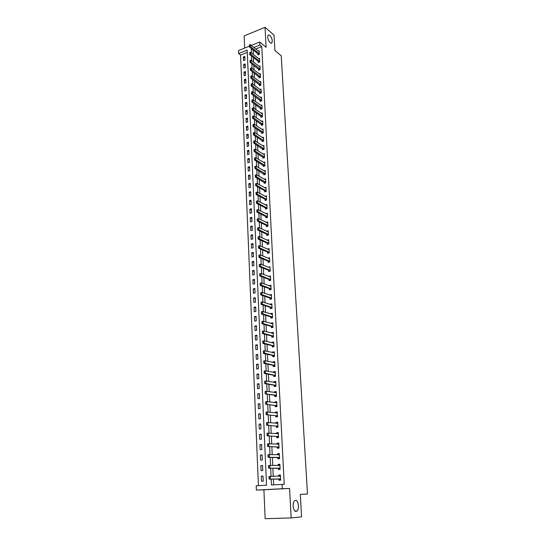 <?xml version="1.0" encoding="UTF-8"?>
<svg xmlns="http://www.w3.org/2000/svg" width="546" height="546" viewBox="0 0 546 546"><rect width="100%" height="100%" fill="white"/><g stroke="black" fill="none" stroke-linecap="round" stroke-linejoin="round"><path stroke-width="0.82" d="M270.209 42.793C267.956 40.022 267.26 37.435 268.113 35.046L269.792 35.272C272.031 38.056 272.72 40.629 271.853 42.998L270.209 42.793M296.096 511.418C293.257 511.964 291.933 502.791 294.553 500.771L295.488 500.341C298.314 499.877 299.611 508.961 296.997 510.995L296.096 511.418M247.27 52.382L240.568 55.05L238.636 53.542L238.513 50.553L249.324 46.198M291.155 517.915L289.585 488.445L263.902 489.789L265.158 518.7L291.155 517.915L301.583 516.871L300.3 494.389L307.487 494.014L281.224 55.808L274.904 50.478L274.031 35.162L265.028 27.3L244.164 35.906L244.697 48.068M263.902 489.789L256.367 490.09L256.19 485.797L266.557 485.217L247.167 50.13L238.636 53.542M240.568 55.05L258.429 485.674M263.22 481.176L262.995 476.064L261.281 476.167L261.5 481.279L263.22 481.176M262.756 470.543L262.537 465.472L260.831 465.595L261.049 470.659L262.756 470.543M262.298 459.998L262.08 454.968L260.381 455.105L260.599 460.128L262.298 459.998M261.848 449.542L261.63 444.553L259.937 444.703L260.155 449.686L261.848 449.542M261.397 439.168L261.179 434.213L259.5 434.377L259.712 439.325L261.397 439.168M260.954 428.876L260.735 423.962L259.063 424.14L259.268 429.04L260.954 428.876M260.51 418.666L260.299 413.793L258.627 413.977L258.838 418.843L260.51 418.666M260.067 408.531L259.862 403.699L258.197 403.897L258.401 408.729L260.067 408.531M259.63 398.484L259.425 393.686L257.767 393.898L257.971 398.689L259.63 398.484M259.2 388.513L258.995 383.756L257.343 383.975L257.548 388.732L259.2 388.513M258.77 378.617L258.565 373.894L256.927 374.133L257.125 378.849L258.77 378.617M258.347 368.803L258.142 364.114L256.511 364.366L256.709 369.041L258.347 368.803M257.924 359.063L257.719 354.409L256.094 354.668L256.292 359.316L257.924 359.063M257.507 349.392L257.303 344.785L255.685 345.052L255.883 349.658L257.507 349.392M257.091 339.803L256.886 335.224L255.275 335.51L255.473 340.076L257.091 339.803M256.675 330.289L256.477 325.744L254.873 326.037L255.064 330.576L256.675 330.289M256.265 320.843L256.067 316.332L254.47 316.632L254.661 321.137L256.265 320.843M255.862 311.466L255.665 306.995L254.074 307.309L254.265 311.773L255.862 311.466M255.453 302.163L255.262 297.727L253.678 298.048L253.863 302.484L255.453 302.163M255.057 292.936L254.866 288.527L253.283 288.861L253.474 293.263L255.057 292.936M254.661 283.77L254.47 279.395L252.894 279.743L253.078 284.111L254.661 283.77M254.265 274.679L254.074 270.338L252.505 270.693L252.696 275.027L254.265 274.679M253.87 265.649L253.685 261.343L252.122 261.705L252.307 266.011L253.87 265.649M253.48 256.695L253.296 252.416L251.74 252.791L251.924 257.064L253.48 256.695M253.098 247.802L252.914 243.557L251.365 243.939L251.549 248.177L253.098 247.802M252.716 238.971L252.532 234.76L250.989 235.149L251.167 239.36L252.716 238.971M252.334 230.207L252.156 226.03L250.614 226.426L250.798 230.61L252.334 230.207M251.959 221.512L251.781 217.363L250.245 217.772L250.423 221.915L251.959 221.512M251.583 212.879L251.406 208.756L249.877 209.173L250.054 213.295L251.583 212.879M251.215 204.306L251.037 200.211L249.515 200.641L249.693 204.73L251.215 204.306M250.846 195.796L250.669 191.735L249.153 192.172L249.324 196.226L250.846 195.796M250.477 187.346L250.3 183.313L248.792 183.756L248.969 187.79L250.477 187.346M250.116 178.958L249.938 174.959L248.437 175.409L248.607 179.409L250.116 178.958M249.754 170.632L249.577 166.66L248.082 167.117L248.253 171.089L249.754 170.632M249.392 162.367L249.222 158.422L247.734 158.886L247.898 162.831L249.392 162.367M249.037 154.156L248.867 150.239L247.386 150.716L247.55 154.627L249.037 154.156M248.683 146.007L248.512 142.117L247.038 142.602L247.201 146.485L248.683 146.007M248.334 137.913L248.164 134.05L246.69 134.541L246.86 138.404L248.334 137.913M247.986 129.88L247.816 126.037L246.348 126.542L246.512 130.371L247.986 129.88M247.638 121.894L247.475 118.086L246.014 118.591L246.171 122.4L247.638 121.894M247.297 113.971L247.133 110.19L245.673 110.701L245.837 114.483L247.297 113.971M246.956 106.101L246.792 102.348L245.338 102.866L245.502 106.62L246.956 106.101M246.615 98.294L246.451 94.56L245.011 95.086L245.168 98.812L246.615 98.294M246.28 90.534L246.116 86.828L244.676 87.36L244.833 91.059L246.28 90.534M245.946 82.821L245.782 79.143L244.349 79.689L244.506 83.361L245.946 82.821M245.611 75.171L245.454 71.512L244.021 72.065L244.178 75.717L245.611 75.171M245.284 67.567L245.127 63.937L243.7 64.496L243.857 68.12L245.284 67.567M244.956 60.019L244.799 56.415L243.38 56.975L243.536 60.579L244.956 60.019M271.178 479.081L271.451 484.944L284.234 484.282L261.78 46.601L255.705 49.017M253.208 50.02L253.303 54.429M253.453 57.589L253.665 62.155M253.815 65.302L254.033 69.929M254.183 73.075L254.402 77.764M254.552 80.904L254.777 85.654M254.927 88.786L255.153 93.598M255.303 96.724L255.528 101.597M255.678 104.716L255.91 109.657M256.06 112.769L256.292 117.772M256.443 120.878L256.681 125.949M256.825 129.047L257.07 134.179M257.214 137.271L257.459 142.472M257.61 145.557L257.855 150.833M258.005 153.904L258.258 159.248M258.401 162.312L258.654 167.724M258.804 170.789L259.057 176.262M259.207 179.32L259.466 184.869M259.609 187.913L259.876 193.537M260.019 196.574L260.292 202.273M260.435 205.296L260.708 211.07M260.845 214.087L261.125 219.929M261.268 222.939L261.548 228.863M261.691 231.866L261.971 237.865M262.114 240.854L262.401 246.929M262.544 249.911L262.831 256.067M262.974 259.036L263.268 265.274M263.404 268.236L263.704 274.549M263.848 277.505L264.148 283.9M264.284 286.841L264.592 293.325M264.735 296.253L265.042 302.818M265.179 305.733L265.493 312.387M265.629 315.295L265.95 322.031M266.086 324.925L266.407 331.756M266.544 334.637L266.871 341.55M267.008 344.424L267.342 351.426M267.472 354.286L267.813 361.384M267.943 364.223L268.284 371.417M268.42 374.249L268.762 381.531M268.898 384.35L269.246 391.728M269.376 394.533L269.731 402.006M269.861 404.798L270.222 412.367M270.352 415.144L270.714 422.816M270.843 425.573L271.212 433.347M271.342 436.097L271.717 443.966M271.847 446.696L272.222 454.675M272.352 457.391L272.734 465.472M272.857 468.168L273.246 476.358M273.375 479.04L273.648 484.821M278.815 478.938L278.883 480.241L280.644 480.139L280.385 474.959L278.631 475.068L278.685 476.289M278.289 468.188L278.351 469.492L280.105 469.369L279.852 464.23L278.098 464.359L278.153 465.52M279.559 458.381L277.791 457.528L277.825 458.824L279.572 458.688L279.32 453.596L277.573 453.733L277.627 454.838M277.238 446.949L277.307 448.246L279.047 448.095L278.788 443.045L277.054 443.195L277.109 444.246M276.72 436.459L276.788 437.749L278.521 437.585L278.269 432.575L276.535 432.739L276.59 433.742M276.208 426.051L276.269 427.341L277.996 427.163L277.75 422.195L276.023 422.372L276.071 423.321M275.696 415.724L275.764 417.014L277.477 416.823L277.231 411.896L275.518 412.087L275.566 412.981M275.191 405.487L275.259 406.77L276.965 406.572L276.72 401.679L275.013 401.883L275.054 402.723M276.453 396.307L274.72 395.331L274.754 396.608L276.46 396.396L276.215 391.537L274.515 391.755L274.556 392.554M274.194 385.251L274.256 386.527L275.955 386.302L275.71 381.483L274.017 381.715L274.058 382.459M275.45 376.269L273.73 375.252L273.764 376.522L275.45 376.29L275.211 371.505L273.526 371.751L273.56 372.447M273.212 365.329L273.273 366.598L274.952 366.352L274.72 361.609L273.041 361.862L273.075 362.517M272.727 355.487L272.788 356.756L274.461 356.497L274.228 351.788L272.556 352.054L272.584 352.661M272.242 345.72L272.304 346.983L273.969 346.717L273.737 342.049L272.079 342.322L272.106 342.881M271.765 336.029L271.826 337.291L273.485 337.012L273.253 332.377L271.601 332.664L271.628 333.176M271.294 326.419L271.355 327.675L273.007 327.382L272.775 322.788L271.13 323.089L271.15 323.553M270.823 316.878L270.884 318.134L272.529 317.827L272.297 313.267L270.659 313.581L270.68 313.998M270.352 307.412L270.413 308.661L272.051 308.347L271.826 303.822L270.195 304.142L270.209 304.525M269.888 298.014L269.949 299.263L271.58 298.942L271.355 294.451L269.744 295.113M269.431 288.697L269.492 289.94L271.116 289.605L270.891 285.149L269.287 285.783M268.973 279.443L269.035 280.685L270.652 280.337L270.434 275.914L268.83 276.522M268.523 270.263L268.584 271.498L270.195 271.144L269.97 266.755L268.373 267.328M269.171 262.148L268.1 261.159L268.134 262.387L269.738 262.019L269.519 257.664L267.922 258.203M267.622 252.109L267.683 253.337L269.28 252.962L269.069 248.642L267.479 249.153M267.178 243.127L267.24 244.362L268.83 243.973L268.618 239.68L267.035 240.165M267.772 235.203L266.769 234.234L266.803 235.449L268.386 235.053L268.175 230.794L266.598 231.245M266.305 225.375L266.366 226.604L267.943 226.194L267.731 221.969L266.161 222.393M265.875 216.598L265.929 217.82L267.506 217.41L267.294 213.213L265.752 213.623M266.421 208.859L265.472 207.903L265.499 209.104L267.069 208.681L266.858 204.518L265.37 204.927M265.015 199.242L265.076 200.457L266.632 200.02L266.428 195.891L264.987 196.294M265.533 191.619L264.619 190.67L264.653 191.871L266.202 191.428L265.998 187.319L264.605 187.722M264.168 182.132L264.23 183.34L265.779 182.89L265.574 178.815L264.216 179.218M263.752 173.676L263.814 174.877L265.356 174.42L265.151 170.379L263.834 170.775M263.343 165.274L263.397 166.475L264.933 166.011L264.735 161.998L263.452 162.387M262.926 156.934L262.988 158.135L264.517 157.657L264.319 153.672L263.07 154.068M262.517 148.655L262.578 149.857L264.1 149.372L263.902 145.413L262.687 145.802M262.114 140.438L262.176 141.632L263.691 141.141L263.493 137.21L262.312 137.599M261.711 132.275L261.773 133.47L263.281 132.971L263.083 129.068L261.937 129.45M261.309 124.174L261.37 125.362L262.872 124.857L262.681 120.987L261.554 121.369M260.913 116.127L260.974 117.315L262.469 116.803L262.278 112.954L261.186 113.336M260.517 108.142L260.579 109.323L262.073 108.804L261.882 104.982L260.811 105.364M260.128 100.211L260.189 101.392L261.677 100.86L261.486 97.072L260.435 97.447M259.739 92.335L259.8 93.509L261.281 92.977L261.09 89.21L260.067 89.585M259.357 84.514L259.411 85.688L260.886 85.142L260.701 81.402L259.698 81.777M258.968 76.747L259.029 77.921L260.497 77.368L260.312 73.655L259.33 74.024M258.592 69.035L258.647 70.202L260.114 69.642L259.93 65.957L258.968 66.325M258.954 62.278L258.238 61.398L258.272 62.544L259.732 61.978L259.548 58.313L258.606 58.681M258.565 54.668L257.862 53.788L257.896 54.934L259.35 54.361L259.166 50.723L258.244 51.092M251.283 45.414L259.739 42.008L266.093 47.318L265.028 27.3M259.739 42.008L259.889 45.031L253.808 47.468M261.78 46.601L259.889 45.031M282.07 484.35L282.289 488.725L256.367 490.09M289.585 488.445L282.289 488.725M251.296 48.471L251.392 52.901M251.535 56.067L251.747 60.647M251.897 63.807L252.115 68.448M252.259 71.601L252.477 76.303M252.621 79.45L252.846 84.214M252.989 87.36L253.214 92.185M253.358 95.318L253.59 100.211M253.733 103.337L253.965 108.292M254.108 111.418L254.34 116.434M254.484 119.554L254.723 124.638M254.866 127.75L255.105 132.896M255.248 136.002L255.494 141.223M255.637 144.315L255.883 149.604M256.026 152.689L256.272 158.047M256.415 161.125L256.668 166.55M256.811 169.629L257.064 175.123M257.207 178.187L257.466 183.756M257.61 186.814L257.869 192.451M258.012 195.502L258.278 201.215M258.422 204.259L258.688 210.046M258.831 213.076L259.097 218.939M259.241 221.963L259.514 227.907M259.657 230.917L259.937 236.937M260.073 239.94L260.36 246.034M260.497 249.031L260.783 255.207M260.92 258.19L261.213 264.448M261.35 267.417L261.643 273.758M261.787 276.72L262.08 283.142M262.216 286.097L262.524 292.601M262.66 295.543L262.96 302.136M263.097 305.064L263.411 311.739M263.547 314.66L263.861 321.423M263.991 324.331L264.312 331.183M264.448 334.077L264.769 341.018M264.906 343.898L265.226 350.935M265.363 353.801L265.69 360.926M265.827 363.779L266.161 371M266.291 373.846L266.632 381.156M266.762 383.988L267.11 391.393M267.24 394.212L267.588 401.72M267.717 404.518L268.072 412.121M268.202 414.912L268.557 422.618M268.687 425.389L269.048 433.19M269.178 435.947L269.547 443.857M269.669 446.601L270.045 454.613M270.168 457.336L270.55 465.458M270.673 468.161L271.055 476.392M253.091 50.061L251.187 48.519M280.391 475.054L278.631 475.068M263.001 476.146L261.281 476.167M244.874 58.142L243.38 56.975M245.202 65.643L243.7 64.496M245.529 73.198L244.021 72.065M245.857 80.801L244.349 79.689M246.191 88.459L244.676 87.36M246.526 96.164L245.011 95.086M246.86 103.924L245.338 102.866M247.201 111.746L245.673 110.701M247.543 119.615L246.014 118.591M247.884 127.539L246.348 126.542M248.232 135.524L246.69 134.541M248.58 143.557L247.038 142.602M248.928 151.651L247.386 150.716M249.283 159.807L247.734 158.886M249.638 168.018L248.082 167.117M250 176.283L248.437 175.409M250.361 184.616L248.792 183.756M250.723 193.004L249.153 192.172M251.085 201.454L249.515 200.641M251.46 209.964L249.877 209.173M251.829 218.536L250.245 217.772M252.204 227.17L250.614 226.426M252.58 235.865L250.989 235.149M252.962 244.628L251.365 243.939M253.344 253.453L251.74 252.791M253.726 262.346L252.122 261.705M254.115 271.307L252.505 270.693M254.511 280.33L252.894 279.743M254.9 289.428L253.283 288.861M255.303 298.587L253.678 298.048M255.699 307.821L254.074 307.309M256.101 317.117L254.47 316.632M256.511 326.494L254.873 326.037M256.92 335.933L255.275 335.51M257.33 345.447L255.685 345.052M257.746 355.037L256.094 354.668M258.169 364.701L256.511 364.366M258.592 374.44L256.927 374.133M259.016 384.254L257.343 383.975M259.446 394.144L257.767 393.898M259.876 404.115L258.197 403.897M260.312 414.161L258.627 413.977M260.749 424.29L259.063 424.14M261.193 434.493L259.5 434.377M261.643 444.785L259.937 444.703M262.087 455.152L260.381 455.105M262.544 465.608L260.831 465.595M279.859 464.38L278.098 464.359M279.327 453.787L277.573 453.733M278.801 443.291L277.054 443.195M278.283 432.869L276.535 432.739M277.764 422.536L276.023 422.372M277.252 412.285L275.518 412.087M276.747 402.115L275.013 401.883M276.242 392.028L274.515 391.755M275.737 382.016L274.017 381.715M275.239 372.085L273.526 371.751M274.747 362.23L273.041 361.862M274.263 352.457L272.556 352.054M273.771 342.758L272.079 342.322M273.293 333.128L271.601 332.664M272.816 323.58L271.13 323.089M272.338 314.1L270.659 313.581M271.874 304.695L270.195 304.142M271.403 295.366L269.731 294.779M270.939 286.104L269.274 285.49M270.482 276.911L268.816 276.269M259.282 264.646L259.33 265.765L259.316 264.421L260.483 264.155L268.366 267.117M269.499 258.702L267.915 258.033M268.98 249.679L267.472 249.024M268.468 240.731L267.028 240.076M267.956 231.838L266.591 231.197M267.444 223.007L266.155 222.379M280.63 479.757L280.071 479.791L280.63 479.777M280.412 475.45L279.866 475.621M280.064 479.634L278.849 478.938L269.117 479.122L269.185 477.102L269.035 478.439M278.883 476.283L279.859 475.484M268.973 477.115L268.994 476.481L280.439 476.016M280.596 479.108L269.117 479.122M269.185 477.102L270.277 476.399L270.4 479.04L269.246 478.426M280.091 469.028L279.538 469.062L280.091 469.062M279.88 464.755L279.334 464.919M279.532 468.905L278.317 468.188L268.612 468.161L268.687 466.134L268.53 467.465M278.412 465.52L279.327 464.796M268.475 466.154L268.495 465.54L279.907 465.288M280.057 468.352L268.612 468.161M268.687 466.134L269.772 465.451L269.895 468.072L268.748 467.451M278.999 458.258L279.559 458.435M279.347 454.149L278.801 454.313M277.948 454.852L278.801 454.197M267.977 455.282L268.038 456.579L267.997 454.688L279.375 454.647M279.525 457.685L268.12 457.289L268.038 456.579M279.047 457.425L268.12 457.289M268.188 455.262L269.274 454.586L269.39 457.186L268.25 456.565M279.033 447.829L278.48 447.877L279.033 447.897M278.822 443.632L278.283 443.789M278.474 447.706L277.272 446.949L267.629 446.505L267.697 444.478L267.547 445.789M277.484 444.267L278.276 443.68M267.485 444.499L267.506 443.932L268.775 443.816L278.842 444.089M278.992 447.106L267.629 446.505M267.697 444.478L268.775 443.816L268.891 446.396L267.758 445.768M278.508 437.36L277.962 437.407L278.508 437.442M278.296 433.196L277.757 433.347M277.955 437.23L276.754 436.459L267.137 435.81L267.206 433.783L267.055 435.08M277.02 433.77L277.757 433.244M266.994 433.804L267.021 433.258L268.284 433.135L278.317 433.626M278.467 436.616L267.137 435.81M267.206 433.783L268.284 433.135L268.4 435.694L267.267 435.066M277.989 426.972L277.443 427.027L277.989 427.074M277.777 422.843L277.245 422.993M277.436 426.849L276.235 426.051L266.653 425.204L266.721 423.177L266.571 424.467M276.569 423.362L277.238 422.897M266.516 423.198L266.537 422.672L267.793 422.543L277.798 423.239M277.948 426.208L266.653 425.204M266.721 423.177L267.793 422.543L267.909 425.075L266.782 424.447M277.47 416.666L276.931 416.728L277.477 416.789M277.266 412.571L276.733 412.721M276.924 416.543L275.73 415.731L266.175 414.687L266.243 412.66L266.093 413.936M276.112 413.042L276.726 412.633M266.032 412.68L266.059 412.175L267.308 412.039L277.286 412.94M277.429 415.881L266.175 414.687M266.243 412.66L267.308 412.039L267.424 414.55L266.298 413.916M276.959 406.449L276.426 406.511L276.918 406.572M276.761 402.382L276.221 402.525M276.413 406.32L275.225 405.487L265.697 404.258L265.765 402.225L265.615 403.494M275.669 402.805L276.221 402.45M265.554 402.252L265.581 401.767L266.83 401.617L276.774 402.723M276.918 405.644L265.697 404.258M265.765 402.225L266.83 401.617L266.946 404.108L265.82 403.474M276.249 392.274L275.723 392.417M275.225 392.656L275.716 392.342M265.083 391.898L265.144 393.14L265.11 391.441L266.352 391.277L276.269 392.581M276.413 395.481L265.226 393.912L265.144 393.14M275.948 395.174L265.226 393.912M265.295 391.878L266.352 391.277L266.468 393.755L265.349 393.113M275.948 386.247L275.587 386.35M275.75 382.248L275.218 382.384M275.409 386.118L274.222 385.251L264.755 383.647L264.824 381.606L264.673 382.862M274.781 382.589L275.218 382.323M264.619 381.64L264.646 381.197L265.882 381.026L275.764 382.528M275.907 385.401L265.991 383.476L264.755 383.647M264.824 381.606L265.882 381.026L265.991 383.476L264.878 382.835M275.252 372.304L274.727 372.433M274.345 372.597L274.72 372.379M264.155 371.457L264.209 372.672L264.182 371.034L265.411 370.857L275.266 372.549M275.409 375.402L265.52 373.287L264.291 373.464L264.209 372.672M274.945 375.082L273.73 375.252L264.291 373.464M264.36 371.423L265.411 370.857L265.52 373.287L264.414 372.645M274.761 362.428L274.235 362.564M274.42 366.236L273.239 365.335L263.834 363.363L263.895 361.322L263.745 362.564M263.691 361.356L263.718 360.954L264.947 360.763L274.768 362.653M274.911 365.479L265.056 363.179L263.834 363.363M263.895 361.322L264.947 360.763L265.056 363.179L263.95 362.53M274.269 352.641L273.744 352.764M263.233 351.337L263.288 352.539L263.268 350.955L264.482 350.757L274.276 352.832M274.42 355.637L264.592 353.153L263.377 353.344L263.288 352.539M273.969 356.572L272.754 355.494L263.377 353.344M263.438 351.303L264.482 350.757L264.592 353.153L263.493 352.504M273.785 342.922L273.259 343.045M262.783 341.4L262.838 342.588L262.81 341.032L264.025 340.827L273.792 343.086M273.928 345.871L264.134 343.202L262.919 343.407L262.838 342.588M273.485 346.771L272.277 345.727L262.919 343.407M262.981 341.366L264.025 340.827L264.134 343.202L263.035 342.554M273.3 333.278L272.782 333.401M262.333 331.538L262.387 332.719L262.36 331.19L263.568 330.978L273.307 333.415M273.444 336.179L263.677 333.333L262.469 333.545L262.387 332.719M273 337.094L271.792 336.043L262.469 333.545M262.53 331.504L263.568 330.978L263.677 333.333L262.585 332.685M272.823 323.71L272.304 323.833M261.882 321.758L261.937 322.925L261.916 321.43L263.117 321.205L272.829 323.819M272.966 326.563L263.227 323.546L262.025 323.764L261.937 322.925M272.515 327.47L271.321 326.426L262.025 323.764M262.087 321.717L263.117 321.205L263.227 323.546L262.141 322.891M272.345 314.216L271.799 314.346M261.438 312.053L261.493 313.213L261.473 311.739L262.674 311.513L272.352 314.305M272.488 317.021L262.776 313.834L261.582 314.059L261.493 313.213M272.031 317.922L270.85 316.885L261.582 314.059M261.643 312.012L262.674 311.513L262.776 313.834L261.691 313.172M271.874 304.798L271.382 304.907M261.002 302.423L261.056 303.576L261.036 302.129L262.23 301.89L271.881 304.852M272.01 307.555L262.333 304.19L261.138 304.429L261.056 303.576M271.553 308.442L270.379 307.418L261.138 304.429M261.2 302.382L262.23 301.89L262.333 304.19L261.254 303.535M271.41 295.447L270.966 295.536M271.069 299.044L269.922 298.027L260.708 294.874L260.763 292.827L260.619 294.014M260.565 292.868L261.787 292.349L271.41 295.482M271.546 298.157L261.889 294.628L260.708 294.874M260.763 292.827L261.787 292.349L261.889 294.628L260.817 293.973M260.135 283.388L260.183 284.521L260.169 283.128L261.35 282.876L270.584 286.247M271.075 288.834L261.452 285.142L260.271 285.394L260.183 284.521M270.591 289.714L269.458 288.704L260.271 285.394M260.333 283.347L261.35 282.876L261.452 285.142L260.381 284.48M259.705 273.983L259.753 275.109L259.739 273.737L260.913 273.478L270.482 276.945M270.611 279.586L261.022 275.73L259.841 275.989L259.753 275.109M270.113 280.453L269.001 279.456L259.841 275.989M259.903 273.942L260.913 273.478L261.022 275.73L259.951 275.061M270.154 270.4L260.592 266.387L259.418 266.653L259.33 265.765M269.642 271.266L268.55 270.27L259.418 266.653M259.473 264.605L260.483 264.155L260.592 266.387L259.527 265.718M258.859 255.385L258.906 256.497L258.893 255.18L260.06 254.9L269.567 258.688M269.697 261.288L260.162 257.118L258.995 257.391L258.906 256.497M269.253 260.892L268.1 261.159L258.995 257.391M259.05 255.344L260.06 254.9L260.162 257.118L259.104 256.449M258.435 246.198L258.49 247.297L258.476 246L259.637 245.72L269.117 249.665M269.246 252.245L259.739 247.918L258.572 248.198L258.49 247.297M268.7 253.098L267.656 252.115L258.572 248.198M258.633 246.15L259.637 245.72L259.739 247.918L258.681 247.249M258.019 237.073L258.074 238.165L258.06 236.896L259.214 236.609L268.673 240.704M268.796 243.263L259.316 238.786L258.156 239.08L258.074 238.165M268.236 244.117L267.212 243.141L258.156 239.08M258.217 237.025L259.214 236.609L259.316 238.786L258.265 238.117M257.61 228.023L257.657 229.108L257.644 227.859L258.797 227.566L268.223 231.818M268.352 234.357L258.9 229.73L257.746 230.023L257.657 229.108M267.909 233.947L266.769 234.234L257.746 230.023M257.801 227.975L258.797 227.566L258.9 229.73L257.849 229.061M257.2 219.042L257.248 220.113L257.234 218.898L258.381 218.591L267.786 222.993M267.909 225.512L258.483 220.741L257.337 221.041L257.248 220.113M267.322 226.358L266.332 225.389L257.337 221.041M257.391 218.994L258.381 218.591L258.483 220.741L257.439 220.065M256.791 210.128L256.838 211.193L256.832 209.998L257.971 209.684L267.342 214.23M267.472 216.735L258.074 211.814L256.927 212.128L256.838 211.193M266.864 217.574L265.902 216.612L256.927 212.128M256.982 210.073L257.971 209.684L258.074 211.814L257.03 211.138M256.388 201.276L256.436 202.334L256.429 201.16L257.562 200.846L266.912 205.535M267.035 208.019L257.664 202.962L256.524 203.276L256.436 202.334M266.598 207.596L265.472 207.903L256.524 203.276M256.579 201.228L257.562 200.846L257.664 202.962L256.627 202.286M255.985 192.499L256.033 193.543L256.026 192.397L257.159 192.069L266.482 196.901M266.605 199.372L257.255 194.171L256.122 194.492L256.033 193.543M265.977 200.205L265.042 199.256L256.122 194.492M256.176 192.445L257.159 192.069L257.255 194.171L256.224 193.496M255.589 183.777L255.637 184.821L255.63 183.695L256.757 183.36L266.052 188.336M266.175 190.786L256.852 185.449L255.726 185.776L255.637 184.821M265.738 190.349L264.619 190.67L255.726 185.776M255.781 183.722L256.757 183.36L256.852 185.449L255.828 184.766M255.194 175.13L255.241 176.16L255.235 175.054L256.361 174.72L265.622 179.832M265.745 182.262L256.456 176.788L255.33 177.122L255.241 176.16M265.097 183.087L255.33 177.122M255.385 175.075L256.361 174.72L256.456 176.788L255.432 176.105M254.805 166.544L254.852 167.567L254.845 166.482L255.965 166.141L265.199 171.389M265.322 173.799L256.06 168.195L254.941 168.537L254.852 167.567M264.667 174.624L254.941 168.537M254.989 166.482L255.965 166.141L256.06 168.195L255.037 167.513M254.416 158.019L254.463 159.036L254.416 158.019L255.569 157.623L264.783 163.001M264.906 165.404L255.665 159.664L254.552 160.012L254.463 159.036M264.237 166.223L254.552 160.012M254.6 157.958L255.569 157.623L255.665 159.664L254.648 158.975M254.026 149.556L254.074 150.566L254.026 149.556L255.18 149.167L264.366 154.682M264.482 157.064L255.275 151.194L254.163 151.549L254.074 150.566M263.807 157.883L254.163 151.549M254.211 149.495L255.18 149.167L255.275 151.194L254.259 150.505M253.644 141.155L253.692 142.158L253.644 141.155L254.791 140.779L263.95 146.417M264.073 148.785L254.886 142.786L253.781 143.148L253.692 142.158M263.39 149.597L253.781 143.148M253.829 141.093L254.791 140.779L254.886 142.786L253.876 142.096M253.446 132.753L253.31 133.811L253.446 132.753L254.409 132.446L263.541 138.22M263.663 140.561L254.504 134.439L253.399 134.807L253.31 133.811M262.967 141.373L253.399 134.807M254.409 132.446L254.504 134.439L253.494 133.75M253.071 124.474L252.935 125.532L253.071 124.474L254.026 124.174L263.138 130.071M263.254 132.398L254.122 126.153L253.023 126.529L252.935 125.532M262.551 133.21L253.023 126.529M254.026 124.174L254.122 126.153L253.112 125.464M252.696 116.257L252.559 117.301L252.696 116.257L253.651 115.964L262.728 121.983M262.844 124.297L253.74 117.929L252.648 118.305L252.559 117.301M262.141 125.102L252.648 118.305M253.651 115.964L253.74 117.929L252.737 117.24M252.32 108.101L252.184 109.139L252.32 108.101L253.276 107.815L262.333 113.957M262.442 116.25L253.364 109.766L252.272 110.149L252.184 109.139M261.732 117.056L252.272 110.149M253.276 107.815L253.364 109.766L252.368 109.077M251.952 100L251.815 101.03L251.952 100L252.9 99.72L261.93 105.985M262.046 108.265L252.989 101.658L251.904 102.047L251.815 101.03M261.322 109.064L251.904 102.047M252.9 99.72L252.989 101.658L251.993 100.969M251.583 91.953L251.447 92.984L251.583 91.953L252.532 91.687L261.534 98.068M261.65 100.328L252.621 93.612L251.535 94.001L251.447 92.984M260.92 101.133L251.535 94.001M252.532 91.687L252.621 93.612L251.624 92.916M251.215 83.968L251.085 84.992L251.215 83.968L252.163 83.709L261.138 90.206M261.254 92.451L252.252 85.62L251.174 86.015L251.085 84.992M260.524 93.25L251.174 86.015M252.163 83.709L252.252 85.62L251.262 84.923M250.853 76.044L250.716 77.054L250.853 76.044L251.795 75.785L260.749 82.398M260.865 84.63L251.883 77.682L250.812 78.085L250.716 77.054M260.128 85.429L250.812 78.085M251.795 75.785L251.883 77.682L250.901 76.993M250.498 68.168L250.361 69.178L250.498 68.168L251.433 67.922L260.36 74.645M260.476 76.863L251.522 69.806L250.45 70.216L250.361 69.178M259.732 77.655L250.45 70.216M251.433 67.922L251.522 69.806L250.539 69.11M250.136 60.353L250.007 61.357L250.136 60.353L251.071 60.115L259.978 66.946M260.087 69.151L251.16 61.985L250.095 62.401L250.007 61.357M259.343 69.943L250.095 62.401M251.071 60.115L251.16 61.985L250.184 61.288M249.781 52.593L249.652 53.59L249.781 52.593L250.716 52.361L259.596 59.302M259.705 61.493L250.798 54.218L249.74 54.634L249.652 53.59M259.289 60.988L258.238 61.398L249.74 54.634M250.716 52.361L250.798 54.218L249.822 53.522M249.433 44.881L249.297 45.878L249.433 44.881L250.361 44.663L259.214 51.713M259.323 53.883L250.443 46.506L249.385 46.929L249.297 45.878M258.913 53.378L257.862 53.788L249.385 46.929M250.361 44.663L250.443 46.506L249.474 45.803M280.118 476.228L279.293 476.283M280.118 478.862L278.849 478.938M280.248 478.897L278.979 478.978M279.579 465.492L279.074 465.526M279.579 468.099L278.317 468.188M279.716 468.14L278.453 468.229M279.054 454.845L278.685 454.873M279.183 457.473L277.921 457.568M278.521 446.84L277.272 446.949M278.651 446.887L277.402 446.997M277.996 436.343L276.754 436.459M278.132 436.39L276.883 436.507M277.477 425.928L276.235 426.051M277.614 425.976L276.372 426.098M276.965 415.595L275.73 415.731M277.095 415.649L275.86 415.779M276.453 405.344L275.225 405.487M276.583 405.398L275.355 405.542M276.078 395.236L274.85 395.386M275.443 385.087L274.222 385.251M275.573 385.148L274.351 385.312M275.075 375.143L273.86 375.314M274.454 365.158L273.239 365.335M274.577 365.219L273.369 365.397M273.962 355.303L272.754 355.494M274.085 355.371L272.884 355.562M273.471 345.529L272.277 345.727M273.601 345.598L272.399 345.795M272.986 335.838L271.792 336.043M273.116 335.906L271.922 336.111M272.509 326.215L271.321 326.426M272.638 326.283L271.451 326.501M272.031 316.666L270.85 316.885M272.161 316.741L270.98 316.96M271.56 307.193L270.379 307.418M271.69 307.268L270.509 307.494M271.096 297.788L269.922 298.027M271.219 297.87L270.045 298.102M270.625 288.459L269.458 288.704M270.755 288.541L269.587 288.786M270.168 279.204L269.001 279.456M270.29 279.286L269.13 279.538M269.71 270.017L268.55 270.27M269.833 270.099L268.673 270.359M269.376 260.981L268.223 261.247M268.803 251.843L267.656 252.115M268.925 251.931L267.779 252.204M268.352 242.861L267.212 243.141M268.482 242.95L267.335 243.229M268.031 234.036L266.892 234.323M267.472 225.102L266.332 225.389M267.595 225.191L266.455 225.484M267.035 216.318L265.902 216.612M267.158 216.407L266.025 216.707M266.721 207.692L265.595 207.999M266.168 198.942L265.042 199.256M266.291 199.037L265.165 199.351M265.861 190.452L264.742 190.772M265.315 181.825L264.196 182.146M265.431 181.92L264.319 182.248M264.892 173.355L263.779 173.689M265.015 173.457L263.902 173.792M264.469 164.953L263.37 165.288M264.592 165.056L263.486 165.39M264.052 156.606L262.954 156.955M264.175 156.716L263.076 157.057M263.643 148.328L262.544 148.676M263.766 148.43L262.667 148.778M263.233 140.104L262.141 140.459M263.349 140.206L262.264 140.561M262.824 131.934L261.739 132.296M262.947 132.043L261.855 132.405M262.421 123.826L261.336 124.195M262.537 123.935L261.459 124.304M262.019 115.779L260.94 116.148M262.141 115.889L261.063 116.257M261.623 107.787L260.544 108.163M261.739 107.896L260.667 108.272M261.227 99.85L260.155 100.232M261.343 99.959L260.271 100.341M260.831 91.967L259.766 92.356M260.954 92.083L259.882 92.472M260.442 84.139L259.384 84.534M260.558 84.255L259.5 84.65M260.053 76.372L258.995 76.768M260.176 76.488L259.118 76.884M259.671 68.653L258.62 69.055M259.787 68.769L258.736 69.171M259.405 61.111L258.354 61.514M259.029 53.501L257.978 53.911M296.997 510.995L295.024 511.07M271.853 42.998L271.171 43.27"/></g></svg>
